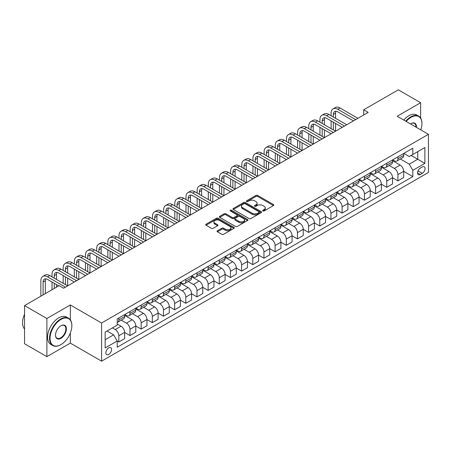 <?xml version="1.0" encoding="UTF-8"?>
<svg xmlns="http://www.w3.org/2000/svg" width="451" height="451" viewBox="0 0 451 451"><rect width="100%" height="100%" fill="white"/><g stroke="black" fill="none" stroke-linecap="round" stroke-linejoin="round"><path stroke-width="0.68" d="M262.899 210.938A0.868 0.502 0 0 0 264.128 210.938L273.441 205.56A1.24 0.716 0 0 0 273.802 205.053A1.24 0.716 0 0 0 273.441 204.545L257.662 195.435A1.24 0.716 0 0 0 255.909 195.435L246.596 200.813A0.868 0.502 0 0 0 246.342 201.169A0.868 0.502 0 0 0 246.596 201.524A0.868 0.502 0 0 0 247.825 201.524L249.025 200.825A3.969 2.289 0 0 1 254.64 200.825L255.954 201.586A3.969 2.289 0 0 1 257.115 203.204A3.969 2.289 0 0 1 255.954 204.827L254.747 205.521A0.868 0.502 0 0 0 254.494 205.876A0.868 0.502 0 0 0 254.747 206.231A0.868 0.502 0 0 0 255.976 206.231L257.183 205.532A3.969 2.289 0 0 1 262.792 205.532L264.106 206.293A3.969 2.289 0 0 1 265.267 207.911A3.969 2.289 0 0 1 264.106 209.529L262.899 210.228A0.868 0.502 0 0 0 262.645 210.583A0.868 0.502 0 0 0 262.899 210.938L262.899 210.228M108.73 354.469A4.042 2.334 120 0 0 111.369 350.906A4.042 2.334 120 0 0 110.754 347.665A4.042 2.334 120 0 0 108.73 347.868A4.042 2.334 120 0 0 106.092 351.43A4.042 2.334 120 0 0 106.712 354.666A4.042 2.334 120 0 0 108.73 354.469M217.427 230.76A1.24 0.716 0 0 0 217.061 231.267A1.24 0.716 0 0 0 217.427 231.775L221.853 234.328A1.24 0.716 0 0 0 223.606 234.328L233.951 228.358A1.24 0.716 0 0 0 234.311 227.851A1.24 0.716 0 0 0 233.951 227.349L218.171 218.239A1.24 0.716 0 0 0 216.418 218.239L206.073 224.209A1.24 0.716 0 0 0 205.712 224.716A1.24 0.716 0 0 0 206.073 225.218L211.423 228.307A1.24 0.716 0 0 0 213.176 228.307L217.602 225.754A1.24 0.716 0 0 0 217.963 225.246A1.24 0.716 0 0 0 217.602 224.739L214.952 223.211A3.315 1.917 0 0 1 213.977 221.853A3.315 1.917 0 0 1 216.023 220.088A3.315 1.917 0 0 1 219.637 220.5L230.027 226.498A3.315 1.917 0 0 1 230.997 227.851A3.315 1.917 0 0 1 228.95 229.621A3.315 1.917 0 0 1 225.337 229.204L223.606 228.206A1.24 0.716 0 0 0 221.853 228.206L217.427 230.76L217.427 231.775L221.853 229.238L221.853 228.206M70.328 304.966L46.887 318.502L24.557 305.615L24.557 343.769L46.887 356.656L70.328 343.121L101.588 361.172L101.588 323.012L70.328 304.966L70.328 319.827M420.636 118.038L420.636 102.721L397.19 116.257L428.45 134.302L101.588 323.012M420.636 102.721L398.306 89.828L363.703 109.807L363.703 114.966M24.557 305.615L59.166 285.635L63.63 288.212L368.168 112.389L363.703 109.807M249.115 218.588A1.24 0.716 0 0 0 250.869 218.588L261.214 212.618A1.24 0.716 0 0 0 261.574 212.111A1.24 0.716 0 0 0 261.214 211.609L245.434 202.499A1.24 0.716 0 0 0 243.681 202.499L233.336 208.469A1.24 0.716 0 0 0 232.975 208.976A1.24 0.716 0 0 0 233.336 209.478L249.115 218.588M230.658 211.124A0.868 0.502 0 0 1 231.538 211.248L231.538 210.217L247.582 219.479A1.24 0.716 0 0 1 247.943 219.981A1.24 0.716 0 0 1 247.582 220.488L237.237 226.458A1.24 0.716 0 0 1 235.484 226.458L219.705 217.348L219.705 216.339A1.24 0.716 0 0 0 219.344 216.846A1.24 0.716 0 0 0 219.705 217.348M219.705 216.339L224.13 213.785A1.24 0.716 0 0 1 225.883 213.785L232.282 217.478A1.24 0.716 0 0 0 234.035 217.478L236.972 215.781A1.24 0.716 0 0 0 237.339 215.274A1.24 0.716 0 0 0 236.972 214.772L230.314 210.921A0.868 0.502 0 0 1 230.061 210.566A0.868 0.502 0 0 1 230.596 210.104A0.868 0.502 0 0 1 231.538 210.217M422.288 166.938L420.321 168.076A3.918 2.261 120 0 0 417.767 171.527A3.918 2.261 120 0 0 418.365 174.661A3.918 2.261 120 0 0 420.321 174.469L422.288 173.336A3.918 2.261 120 0 0 424.848 169.886A3.918 2.261 120 0 0 424.244 166.746A3.918 2.261 120 0 0 422.288 166.938M101.588 361.172L428.45 172.457L428.45 134.302M403.848 153.408L409.249 156.525L412.823 154.462L412.823 148.221L117.215 318.891L117.215 325.126L105.156 332.088L105.156 347.969L117.215 341.007L117.215 347.247L412.823 176.583L412.823 170.343L409.249 164.153L400.37 159.028M412.823 154.462L424.876 147.5L424.876 163.38L412.823 170.343M46.887 318.502L46.887 356.656M411.126 155.443L417.733 159.259L417.733 151.626L424.876 147.5M409.249 164.153L417.733 159.259L424.876 163.38M105.156 339.721L113.641 334.822L107.034 331.006M117.215 341.063L118.822 341.988L118.822 335.753A5.051 2.915 -120 0 0 115.253 329.563L112.395 327.911M118.822 341.988L124.628 338.639L124.628 332.398A5.051 2.915 -120 0 0 121.054 326.214L117.215 323.993M124.628 332.449L129.984 335.544L129.984 329.303A5.051 2.915 -120 0 0 126.415 323.119L121.285 320.154M129.984 335.544L135.79 332.195L135.79 325.955A5.051 2.915 -120 0 0 132.216 319.765L124.628 315.384M135.79 326.005L141.152 329.1L141.152 322.86A5.051 2.915 -120 0 0 137.578 316.675L132.447 313.71M141.152 329.1L146.953 325.746L146.953 319.511A5.051 2.915 -120 0 0 143.384 313.321L135.79 308.941M146.953 319.562L152.314 322.651L152.314 316.416A5.051 2.915 -120 0 0 148.74 310.226L143.61 307.266M152.314 322.651L158.121 319.302L158.121 313.062A5.051 2.915 -120 0 0 154.546 306.877L146.953 302.491M158.121 313.112L163.476 316.207L163.476 309.972A5.051 2.915 -120 0 0 159.902 303.782L154.778 300.823M163.476 316.207L169.283 312.859L169.283 306.618A5.051 2.915 -120 0 0 165.709 300.434L158.121 296.048M169.283 306.669L174.638 309.764L174.638 303.523A5.051 2.915 -120 0 0 171.07 297.339L165.94 294.373M174.638 309.764L180.445 306.409L180.445 300.174A5.051 2.915 -120 0 0 176.871 293.984L169.283 289.604M180.445 300.225L185.801 303.32L185.801 297.079A5.051 2.915 -120 0 0 182.232 290.889L177.102 287.93M185.801 303.32L191.607 299.966L191.607 293.731A5.051 2.915 -120 0 0 188.033 287.541L180.445 283.16M191.607 293.781L196.969 296.871L196.969 290.636A5.051 2.915 -120 0 0 193.394 284.446L188.264 281.486M196.969 296.871L202.77 293.522L202.77 287.281A5.051 2.915 -120 0 0 199.201 281.097L191.607 276.711M202.77 287.332L208.131 290.427L208.131 284.192A5.051 2.915 -120 0 0 204.557 278.002L199.427 275.042M208.131 290.427L213.937 287.078L213.937 280.838A5.051 2.915 -120 0 0 210.363 274.648L202.77 270.267M213.937 280.888L219.293 283.983L219.293 277.743A5.051 2.915 -120 0 0 215.719 271.558L210.594 268.593M219.293 283.983L225.1 280.629L225.1 274.394A5.051 2.915 -120 0 0 221.526 268.204L213.937 263.824M225.1 274.445L230.455 277.54L230.455 271.299A5.051 2.915 -120 0 0 226.887 265.109L221.757 262.149M230.455 277.54L236.262 274.185L236.262 267.95A5.051 2.915 -120 0 0 232.688 261.76L225.1 257.38M236.262 268.001L241.618 271.09L241.618 264.855A5.051 2.915 -120 0 0 238.049 258.665L232.919 255.706M241.618 271.09L247.424 267.742L247.424 261.501A5.051 2.915 -120 0 0 243.85 255.317L236.262 250.931M247.424 261.552L252.785 264.647L252.785 258.406A5.051 2.915 -120 0 0 249.211 252.222L244.081 249.262M252.785 264.647L258.586 261.298L258.586 255.057A5.051 2.915 -120 0 0 255.018 248.867L247.424 244.487M258.586 255.108L263.948 258.203L263.948 251.962A5.051 2.915 -120 0 0 260.374 245.778L255.243 242.813M263.948 258.203L269.754 254.849L269.754 248.614A5.051 2.915 -120 0 0 266.18 242.424L258.586 238.043M269.754 248.664L275.11 251.759L275.11 245.519A5.051 2.915 -120 0 0 271.536 239.329L266.411 236.369M275.11 251.759L280.917 248.405L280.917 242.164A5.051 2.915 -120 0 0 277.342 235.98L269.754 231.6M280.917 242.221L286.272 245.31L286.272 239.075A5.051 2.915 -120 0 0 282.704 232.885L277.574 229.925M286.272 245.31L292.079 241.961L292.079 235.721A5.051 2.915 -120 0 0 288.505 229.536L280.917 225.15M292.079 235.772L297.435 238.867L297.435 232.626A5.051 2.915 -120 0 0 293.866 226.441L288.736 223.482M297.435 238.867L303.241 235.518L303.241 229.277A5.051 2.915 -120 0 0 299.667 223.087L292.079 218.707M303.241 229.328L308.602 232.423L308.602 226.182A5.051 2.915 -120 0 0 305.028 219.998L299.898 217.032M308.602 232.423L314.403 229.069L314.403 222.833A5.051 2.915 -120 0 0 310.835 216.643L303.241 212.263M314.403 222.884L319.765 225.979L319.765 219.738A5.051 2.915 -120 0 0 316.19 213.548L311.06 210.589M319.765 225.979L325.566 222.625L325.566 216.384A5.051 2.915 -120 0 0 321.997 210.2L314.403 205.819M325.566 216.441L330.927 219.53L330.927 213.295A5.051 2.915 -120 0 0 327.353 207.105L322.228 204.145M330.927 219.53L336.734 216.181L336.734 209.94A5.051 2.915 -120 0 0 333.159 203.756L325.566 199.37M336.734 209.991L342.089 213.086L342.089 206.846A5.051 2.915 -120 0 0 338.521 200.661L333.39 197.701M342.089 213.086L347.896 209.738L347.896 203.497A5.051 2.915 -120 0 0 344.322 197.307L336.734 192.927M347.896 203.548L353.251 206.643L353.251 200.402A5.051 2.915 -120 0 0 349.683 194.218L344.553 191.252M353.251 206.643L359.058 203.288L359.058 197.053A5.051 2.915 -120 0 0 355.484 190.863L347.896 186.483M359.058 197.104L364.419 200.199L364.419 193.958A5.051 2.915 -120 0 0 360.845 187.768L355.715 184.809M364.419 200.199L370.22 196.845L370.22 190.604A5.051 2.915 -120 0 0 366.652 184.42L359.058 180.034M370.22 190.66L375.582 193.75L375.582 187.515A5.051 2.915 -120 0 0 372.007 181.325L366.877 178.365M375.582 193.75L381.383 190.401L381.383 184.16A5.051 2.915 -120 0 0 377.814 177.976L370.22 173.59M381.383 184.211L386.744 187.306L386.744 181.065A5.051 2.915 -120 0 0 383.17 174.881L378.039 171.921M386.744 187.306L392.55 183.957L392.55 177.717A5.051 2.915 -120 0 0 388.976 171.527L381.383 167.146M392.55 177.767L397.906 180.862L397.906 174.622A5.051 2.915 -120 0 0 394.337 168.437L389.207 165.472M397.906 180.862L403.713 177.508L403.713 171.273A5.051 2.915 -120 0 0 400.138 165.083L392.55 160.703M392.68 159.851L394.337 160.804A5.051 2.915 -120 0 0 396.863 161.052A5.051 2.915 -120 0 0 397.906 158.741L397.906 156.835M381.518 166.295L383.17 167.248A5.051 2.915 -120 0 0 385.695 167.501A5.051 2.915 -120 0 0 386.744 165.184L386.744 163.279M370.356 172.739L372.007 173.691A5.051 2.915 -120 0 0 374.533 173.945A5.051 2.915 -120 0 0 375.582 171.634L375.582 169.723M359.193 179.188L360.845 180.141A5.051 2.915 -120 0 0 363.371 180.389A5.051 2.915 -120 0 0 364.419 178.077L364.419 176.166M348.031 185.632L349.683 186.584A5.051 2.915 -120 0 0 352.208 186.832A5.051 2.915 -120 0 0 353.251 184.521L353.251 182.616M336.863 192.075L338.521 193.028A5.051 2.915 -120 0 0 341.046 193.282A5.051 2.915 -120 0 0 342.089 190.965L342.089 189.059M325.701 198.519L327.353 199.477A5.051 2.915 -120 0 0 329.878 199.725A5.051 2.915 -120 0 0 330.927 197.414L330.927 195.503M314.539 204.968L316.19 205.921A5.051 2.915 -120 0 0 318.716 206.169A5.051 2.915 -120 0 0 319.765 203.858L319.765 201.952M303.376 211.412L305.028 212.365A5.051 2.915 -120 0 0 307.554 212.613A5.051 2.915 -120 0 0 308.602 210.301L308.602 208.396M292.214 217.856L293.866 218.808A5.051 2.915 -120 0 0 296.392 219.062A5.051 2.915 -120 0 0 297.435 216.745L297.435 214.839M281.046 224.299L282.704 225.258A5.051 2.915 -120 0 0 285.229 225.506A5.051 2.915 -120 0 0 286.272 223.194L286.272 221.283M269.884 230.749L271.536 231.701A5.051 2.915 -120 0 0 274.061 231.949A5.051 2.915 -120 0 0 275.11 229.638L275.11 227.732M258.722 237.192L260.374 238.145A5.051 2.915 -120 0 0 262.899 238.393A5.051 2.915 -120 0 0 263.948 236.082L263.948 234.176M247.56 243.636L249.211 244.589A5.051 2.915 -120 0 0 251.737 244.842A5.051 2.915 -120 0 0 252.785 242.525L252.785 240.62M236.397 250.079L238.049 251.038A5.051 2.915 -120 0 0 240.575 251.286A5.051 2.915 -120 0 0 241.618 248.975L241.618 247.063M225.229 256.529L226.887 257.482A5.051 2.915 -120 0 0 229.412 257.73A5.051 2.915 -120 0 0 230.455 255.418L230.455 253.513M214.067 262.972L215.719 263.925A5.051 2.915 -120 0 0 218.245 264.173A5.051 2.915 -120 0 0 219.293 261.862L219.293 259.956M202.905 269.416L204.557 270.369A5.051 2.915 -120 0 0 207.082 270.623A5.051 2.915 -120 0 0 208.131 268.306L208.131 266.4M191.743 275.86L193.394 276.818A5.051 2.915 -120 0 0 195.92 277.066A5.051 2.915 -120 0 0 196.969 274.755L196.969 272.844M180.58 282.309L182.232 283.262A5.051 2.915 -120 0 0 184.758 283.51A5.051 2.915 -120 0 0 185.801 281.198L185.801 279.293M169.413 288.753L171.07 289.705A5.051 2.915 -120 0 0 173.596 289.954A5.051 2.915 -120 0 0 174.638 287.642L174.638 285.737M158.25 295.196L159.902 296.149A5.051 2.915 -120 0 0 162.428 296.403A5.051 2.915 -120 0 0 163.476 294.091L163.476 292.18M147.088 301.64L148.74 302.598A5.051 2.915 -120 0 0 151.265 302.846A5.051 2.915 -120 0 0 152.314 300.535L152.314 298.624M135.926 308.089L137.578 309.042A5.051 2.915 -120 0 0 140.103 309.29A5.051 2.915 -120 0 0 141.152 306.979L141.152 305.073M124.764 314.533L126.415 315.486A5.051 2.915 -120 0 0 128.941 315.739A5.051 2.915 -120 0 0 129.984 313.422L129.984 311.517M403.713 171.324L412.823 176.583M396.863 161.052L402.664 157.703A5.051 2.915 -120 0 0 403.713 155.392L403.713 153.481M385.695 167.501L391.502 164.147A5.051 2.915 -120 0 0 392.55 161.836L392.55 159.925M374.533 173.945L380.34 170.591A5.051 2.915 -120 0 0 381.383 168.279L381.383 166.374M363.371 180.389L369.177 177.04A5.051 2.915 -120 0 0 370.22 174.723L370.22 172.818M352.208 186.832L358.009 183.484A5.051 2.915 -120 0 0 359.058 181.172L359.058 179.261M341.046 193.282L346.847 189.927A5.051 2.915 -120 0 0 347.896 187.616L347.896 185.705M329.878 199.725L335.685 196.371A5.051 2.915 -120 0 0 336.734 194.06L336.734 192.154M318.716 206.169L324.523 202.82A5.051 2.915 -120 0 0 325.566 200.503L325.566 198.598M307.554 212.613L313.36 209.264A5.051 2.915 -120 0 0 314.403 206.953L314.403 205.042M296.392 219.062L302.198 215.708A5.051 2.915 -120 0 0 303.241 213.396L303.241 211.491M285.229 225.506L291.03 222.151A5.051 2.915 -120 0 0 292.079 219.84L292.079 217.934M274.061 231.949L279.868 228.601A5.051 2.915 -120 0 0 280.917 226.284L280.917 224.378M262.899 238.393L268.706 235.044A5.051 2.915 -120 0 0 269.754 232.733L269.754 230.822M251.737 244.842L257.544 241.488A5.051 2.915 -120 0 0 258.586 239.177L258.586 237.271M240.575 251.286L246.381 247.932A5.051 2.915 -120 0 0 247.424 245.62L247.424 243.715M229.412 257.73L235.213 254.381A5.051 2.915 -120 0 0 236.262 252.064L236.262 250.158M218.245 264.173L224.051 260.825A5.051 2.915 -120 0 0 225.1 258.513L225.1 256.602M207.082 270.623L212.889 267.268A5.051 2.915 -120 0 0 213.937 264.957L213.937 263.051M195.92 277.066L201.727 273.712A5.051 2.915 -120 0 0 202.77 271.401L202.77 269.495M184.758 283.51L190.564 280.161A5.051 2.915 -120 0 0 191.607 277.85L191.607 275.939M173.596 289.954L179.397 286.605A5.051 2.915 -120 0 0 180.445 284.293L180.445 282.382M162.428 296.403L168.234 293.049A5.051 2.915 -120 0 0 169.283 290.737L169.283 288.832M151.265 302.846L157.072 299.498A5.051 2.915 -120 0 0 158.121 297.181L158.121 295.275M140.103 309.29L145.91 305.941A5.051 2.915 -120 0 0 146.953 303.63L146.953 301.719M128.941 315.739L134.748 312.385A5.051 2.915 -120 0 0 135.79 310.074L135.79 308.163M117.215 322.386A5.051 2.915 -120 0 0 117.779 322.183L123.58 318.829A5.051 2.915 -120 0 0 124.628 316.517L124.628 314.612M117.779 322.183A5.051 2.915 -120 0 0 118.822 319.872L118.822 317.961M113.641 334.822L117.215 341.007M70.328 343.121L70.328 333.03M263.249 211.057L264.106 210.561A3.969 2.289 0 0 0 265.267 208.943L265.267 207.911M257.115 203.204L257.115 204.235A3.969 2.289 0 0 1 255.954 205.853L255.097 206.349M273.424 205.566L257.662 196.467A1.24 0.716 0 0 0 255.909 196.467L246.939 201.642M261.197 212.63L245.434 203.525A1.24 0.716 0 0 0 243.681 203.525L233.353 209.489M259.021 212.466A0.868 0.502 0 0 0 259.274 212.111A0.868 0.502 0 0 0 259.021 211.756L245.169 203.762A0.868 0.502 0 0 0 243.946 203.762L242.672 204.495A3.969 2.289 0 0 0 241.51 206.113A3.969 2.289 0 0 0 242.672 207.736L252.137 213.199A3.969 2.289 0 0 0 257.752 213.199L259.021 212.466L259.021 213.498A0.868 0.502 0 0 0 259.274 213.143L259.274 212.111M241.51 206.113L241.51 207.144A3.969 2.289 0 0 0 242.672 208.768L242.672 207.736M259.021 213.498L257.752 214.231A3.969 2.289 0 0 1 252.137 214.231L242.672 208.768M219.722 217.359L224.13 214.811L224.13 213.785M237.339 215.274L237.339 216.305A1.24 0.716 0 0 1 236.972 216.813L234.035 218.51A1.24 0.716 0 0 1 232.282 218.51L225.883 214.811A1.24 0.716 0 0 0 224.13 214.811M231.538 211.248L247.565 220.5M238.923 221.311A3.315 1.917 0 0 0 242.537 221.729A3.315 1.917 0 0 0 244.589 219.958A3.315 1.917 0 0 0 243.613 218.605L239.955 216.491A1.24 0.716 0 0 0 238.201 216.491L235.264 218.188A1.24 0.716 0 0 0 234.903 218.69A1.24 0.716 0 0 0 235.264 219.197L238.923 221.311L238.923 222.343A3.315 1.917 0 0 0 242.537 222.755A3.315 1.917 0 0 0 244.589 220.99L244.589 219.958M234.903 218.69L234.903 219.722A1.24 0.716 0 0 0 235.264 220.229L235.264 219.197M238.923 222.343L235.264 220.229M230.997 227.851L230.997 228.882A3.315 1.917 0 0 1 228.95 230.653A3.315 1.917 0 0 1 225.337 230.235L223.606 229.238A1.24 0.716 0 0 0 221.853 229.238M213.977 221.853L213.977 222.884A3.315 1.917 0 0 0 214.952 224.243L214.952 223.211M217.585 225.759L214.952 224.243M233.934 228.369L218.171 219.265A1.24 0.716 0 0 0 216.418 219.265L206.09 225.229L206.073 224.209M331.107 115.738L331.107 113.162A9.471 5.468 60 0 1 333.069 108.826L335.302 107.535A9.471 5.468 60 0 1 340.037 108.003L357.897 118.32M333.069 108.826A9.471 5.468 60 0 1 337.805 109.294L355.664 119.605M353.432 120.896L337.805 111.871A6.314 3.647 -120 0 0 334.648 111.56A6.314 3.647 -120 0 0 333.34 114.453L333.34 117.029M335.967 111.267A6.314 3.647 -120 0 0 335.572 113.162L335.572 118.32M333.34 122.187L333.34 129.916M335.572 123.473L335.572 131.207L317.707 120.896L315.474 122.187L333.34 132.498M331.107 128.631L331.107 120.896M319.939 122.187L319.939 119.605A9.471 5.468 60 0 1 321.901 115.27L324.139 113.979A9.471 5.468 60 0 1 328.875 114.453L346.734 124.764M321.901 115.27A9.471 5.468 60 0 1 326.642 115.738L344.502 126.054M342.27 127.34L326.642 118.32A6.314 3.647 -120 0 0 323.485 118.004A6.314 3.647 -120 0 0 322.177 120.896L322.177 123.473M324.805 117.711A6.314 3.647 -120 0 0 324.41 119.605L324.41 124.764M322.177 128.631L322.177 136.365M324.41 129.916L324.41 137.651L306.545 127.34L304.312 128.631L322.177 138.942M319.939 135.075L319.939 127.34M331.107 133.784L315.474 124.764A6.314 3.647 -120 0 0 312.317 124.448A6.314 3.647 -120 0 0 311.01 127.34L311.01 129.916M313.642 124.16A6.314 3.647 -120 0 0 313.242 126.054L313.242 131.207M311.01 135.075L311.01 142.809M313.242 136.365L313.242 144.1L295.382 133.784L293.15 135.075L311.01 145.385M308.777 141.518L308.777 133.784M308.777 128.631L308.777 126.054A9.471 5.468 60 0 1 310.739 121.714A9.471 5.468 60 0 1 315.474 122.187M310.739 121.714L312.971 120.428A9.471 5.468 60 0 1 317.707 120.896M319.939 140.233L304.312 131.207A6.314 3.647 -120 0 0 301.155 130.897A6.314 3.647 -120 0 0 299.847 133.784L299.847 136.365M302.474 130.604A6.314 3.647 -120 0 0 302.08 132.498L302.08 137.651M299.847 141.518L299.847 149.253M302.08 142.809L302.08 150.544L284.22 140.233L281.988 141.518L299.847 151.835M297.615 147.967L297.615 140.233M297.615 135.075L297.615 132.498A9.471 5.468 60 0 1 299.577 128.163A9.471 5.468 60 0 1 304.312 128.631M299.577 128.163L301.809 126.872A9.471 5.468 60 0 1 306.545 127.34M308.777 146.676L293.15 137.651A6.314 3.647 -120 0 0 289.993 137.341A6.314 3.647 -120 0 0 288.685 140.233L288.685 142.809M291.312 137.048A6.314 3.647 -120 0 0 290.918 138.942L290.918 144.1M288.685 147.967L288.685 155.696M290.918 149.253L290.918 156.987L273.058 146.676L270.825 147.967L288.685 158.278M286.453 154.411L286.453 146.676M286.453 141.518L286.453 138.942A9.471 5.468 60 0 1 288.414 134.607A9.471 5.468 60 0 1 293.15 135.075M288.414 134.607L290.647 133.316A9.471 5.468 60 0 1 295.382 133.784M420.794 129.882A15.407 8.896 120 0 0 421.933 123.63A15.407 8.896 120 0 0 411.036 117.339A15.407 8.896 120 0 0 406.188 121.449M405.72 121.178A15.785 9.116 -60 0 1 410.765 116.877A15.785 9.116 -60 0 1 418.663 116.093A15.785 9.116 -60 0 1 421.933 123.32A15.785 9.116 -60 0 1 421.927 123.473M410.523 123.952A7.706 4.448 -60 0 1 411.036 123.63L411.036 123.63A7.706 4.448 -60 0 1 416.459 127.379M403.758 120.045A15.785 9.116 -60 0 1 408.803 115.738A15.785 9.116 -60 0 1 416.696 114.96L418.663 116.093M415.94 127.081A7.323 4.228 120 0 0 414.43 123.422A7.323 4.228 120 0 0 410.9 123.709M60.682 344.773L60.953 344.62A15.407 8.896 120 0 0 71.85 325.746A15.407 8.896 120 0 0 60.953 319.455A15.407 8.896 120 0 0 50.055 338.329A15.407 8.896 120 0 0 60.953 344.62L60.682 344.773A15.785 9.116 -60 0 1 52.79 345.556A15.785 9.116 -60 0 1 50.371 332.906A15.785 9.116 -60 0 1 60.682 318.992A15.785 9.116 -60 0 1 68.58 318.209A15.785 9.116 -60 0 1 71.85 325.436A15.785 9.116 -60 0 1 71.844 325.594M60.953 338.329A7.706 4.448 -60 0 1 55.507 335.183A7.706 4.448 -60 0 1 60.953 325.746L60.953 325.746A7.706 4.448 -60 0 1 66.398 328.892A7.706 4.448 -60 0 1 60.953 338.329M55.507 335.025A7.323 4.228 120 0 0 57.023 338.227A7.323 4.228 120 0 0 60.682 337.867A7.323 4.228 120 0 0 65.468 331.412A7.323 4.228 120 0 0 64.346 325.537A7.323 4.228 120 0 0 60.817 325.825M52.79 345.556L50.828 344.423A15.785 9.116 -60 0 1 48.404 331.773A15.785 9.116 -60 0 1 58.72 317.859A15.785 9.116 -60 0 1 66.613 317.076L68.58 318.209M24.557 328.976A15.785 9.116 -60 0 1 24.557 314.217M297.615 153.12L281.988 144.1A6.314 3.647 -120 0 0 278.831 143.784A6.314 3.647 -120 0 0 277.523 146.676L277.523 149.253M280.15 143.491A6.314 3.647 -120 0 0 279.755 145.385L279.755 150.544M277.523 154.411L277.523 162.146M279.755 155.696L279.755 163.431L261.89 153.12L259.658 154.411L277.523 164.722M275.29 160.855L275.29 153.12M275.29 147.967L275.29 145.385A9.471 5.468 60 0 1 277.252 141.05A9.471 5.468 60 0 1 281.988 141.518M277.252 141.05L279.485 139.759A9.471 5.468 60 0 1 284.22 140.233M286.453 159.564L270.825 150.544A6.314 3.647 -120 0 0 267.668 150.228A6.314 3.647 -120 0 0 266.361 153.12L266.361 155.696M268.988 149.941A6.314 3.647 -120 0 0 268.593 151.835L268.593 156.987M266.361 160.855L266.361 168.589M268.593 162.146L268.593 169.88L250.728 159.564L248.495 160.855L266.361 171.166M264.123 167.298L264.123 159.564M264.123 154.411L264.123 151.835A9.471 5.468 60 0 1 266.084 147.494A9.471 5.468 60 0 1 270.825 147.967M266.084 147.494L268.322 146.209A9.471 5.468 60 0 1 273.058 146.676M275.29 166.013L259.658 156.987A6.314 3.647 -120 0 0 256.501 156.677A6.314 3.647 -120 0 0 255.193 159.564L255.193 162.146M257.825 156.384A6.314 3.647 -120 0 0 257.425 158.278L257.425 163.431M255.193 167.298L255.193 175.033M257.425 168.589L257.425 176.324L239.566 166.013L237.333 167.298L255.193 177.615M252.96 173.748L252.96 166.013M252.96 160.855L252.96 158.278A9.471 5.468 60 0 1 254.922 153.943A9.471 5.468 60 0 1 259.658 154.411M254.922 153.943L257.155 152.652A9.471 5.468 60 0 1 261.89 153.12M264.123 172.457L248.495 163.431A6.314 3.647 -120 0 0 245.338 163.121A6.314 3.647 -120 0 0 244.03 166.013L244.03 168.589M246.658 162.828A6.314 3.647 -120 0 0 246.263 164.722L246.263 169.88M244.03 173.748L244.03 181.482M246.263 175.033L246.263 182.768L228.403 172.457L226.171 173.748L244.03 184.059M241.798 180.191L241.798 172.457M241.798 167.298L241.798 164.722A9.471 5.468 60 0 1 243.76 160.387A9.471 5.468 60 0 1 248.495 160.855M243.76 160.387L245.992 159.096A9.471 5.468 60 0 1 250.728 159.564M252.96 178.9L237.333 169.88A6.314 3.647 -120 0 0 234.176 169.565A6.314 3.647 -120 0 0 232.868 172.457L232.868 175.033M235.495 169.277A6.314 3.647 -120 0 0 235.101 171.166L235.101 176.324M232.868 180.191L232.868 187.926M235.101 181.482L235.101 189.211L217.241 178.9L215.009 180.191L232.868 190.502M230.636 186.635L230.636 178.9M230.636 173.748L230.636 171.166A9.471 5.468 60 0 1 232.598 166.831A9.471 5.468 60 0 1 237.333 167.298M232.598 166.831L234.83 165.54A9.471 5.468 60 0 1 239.566 166.013M241.798 185.344L226.171 176.324A6.314 3.647 -120 0 0 223.014 176.008A6.314 3.647 -120 0 0 221.706 178.9L221.706 181.482M224.333 175.721A6.314 3.647 -120 0 0 223.938 177.615L223.938 182.768M221.706 186.635L221.706 194.37M223.938 187.926L223.938 195.661L206.073 185.344L203.841 186.635L221.706 196.946M219.474 193.079L219.474 185.344M219.474 180.191L219.474 177.615A9.471 5.468 60 0 1 221.435 173.274A9.471 5.468 60 0 1 226.171 173.748M221.435 173.274L223.668 171.989A9.471 5.468 60 0 1 228.403 172.457M230.636 191.793L215.009 182.768A6.314 3.647 -120 0 0 211.852 182.458A6.314 3.647 -120 0 0 210.544 185.344L210.544 187.926M213.171 182.165A6.314 3.647 -120 0 0 212.776 184.059L212.776 189.211M210.544 193.079L210.544 200.813M212.776 194.37L212.776 202.104L194.911 191.793L192.678 193.079L210.544 203.395M208.306 199.528L208.306 191.793M208.306 186.635L208.306 184.059A9.471 5.468 60 0 1 210.267 179.724A9.471 5.468 60 0 1 215.009 180.191M210.267 179.724L212.506 178.433A9.471 5.468 60 0 1 217.241 178.9M219.474 198.237L203.841 189.211A6.314 3.647 -120 0 0 200.684 188.901A6.314 3.647 -120 0 0 199.376 191.793L199.376 194.37M202.009 188.608A6.314 3.647 -120 0 0 201.608 190.502L201.608 195.661M199.376 199.528L199.376 207.263M201.608 200.813L201.608 208.548L183.749 198.237L181.516 199.528L199.376 209.839M197.143 205.972L197.143 198.237M197.143 193.079L197.143 190.502A9.471 5.468 60 0 1 199.105 186.167A9.471 5.468 60 0 1 203.841 186.635M199.105 186.167L201.338 184.876A9.471 5.468 60 0 1 206.073 185.344M208.306 204.681L192.678 195.661A6.314 3.647 -120 0 0 189.521 195.345A6.314 3.647 -120 0 0 188.214 198.237L188.214 200.813M190.841 195.058A6.314 3.647 -120 0 0 190.446 196.946L190.446 202.104M188.214 205.972L188.214 213.706M190.446 207.263L190.446 214.992L172.586 204.681L170.354 205.972L188.214 216.283M185.981 212.415L185.981 204.681M185.981 199.528L185.981 196.946A9.471 5.468 60 0 1 187.943 192.611A9.471 5.468 60 0 1 192.678 193.079M187.943 192.611L190.175 191.325A9.471 5.468 60 0 1 194.911 191.793M197.143 211.124L181.516 202.104A6.314 3.647 -120 0 0 178.359 201.789A6.314 3.647 -120 0 0 177.051 204.681L177.051 207.263M179.678 201.501A6.314 3.647 -120 0 0 179.284 203.395L179.284 208.548M177.051 212.415L177.051 220.15M179.284 213.706L179.284 221.441L161.424 211.13L159.192 212.415L177.051 222.726M174.819 218.859L174.819 211.13M174.819 205.972L174.819 203.395A9.471 5.468 60 0 1 176.781 199.054A9.471 5.468 60 0 1 181.516 199.528M176.781 199.054L179.013 197.769A9.471 5.468 60 0 1 183.749 198.237M185.981 217.574L170.354 208.548A6.314 3.647 -120 0 0 167.197 208.238A6.314 3.647 -120 0 0 165.889 211.13L165.889 213.706M168.516 207.945A6.314 3.647 -120 0 0 168.122 209.839L168.122 214.992M165.889 218.859L165.889 226.594M168.122 220.15L168.122 227.885L150.256 217.574L148.024 218.859L165.889 229.176M163.657 225.308L163.657 217.574M163.657 212.415L163.657 209.839A9.471 5.468 60 0 1 165.618 205.504A9.471 5.468 60 0 1 170.354 205.972M165.618 205.504L167.851 204.213A9.471 5.468 60 0 1 172.586 204.681M174.819 224.017L159.192 214.992A6.314 3.647 -120 0 0 156.035 214.682A6.314 3.647 -120 0 0 154.727 217.574L154.727 220.15M157.354 214.388A6.314 3.647 -120 0 0 156.959 216.283L156.959 221.441M154.727 225.308L154.727 233.043M156.959 226.594L156.959 234.328L139.094 224.017L136.862 225.308L154.727 235.619M152.494 231.752L152.494 224.017M152.494 218.859L152.494 216.283A9.471 5.468 60 0 1 154.456 211.947A9.471 5.468 60 0 1 159.192 212.415M154.456 211.947L156.689 210.656A9.471 5.468 60 0 1 161.424 211.13M163.657 230.461L148.024 221.441A6.314 3.647 -120 0 0 144.867 221.125A6.314 3.647 -120 0 0 143.559 224.017L143.559 226.594M146.192 220.838A6.314 3.647 -120 0 0 145.791 222.726L145.791 227.885M143.559 231.752L143.559 239.487M145.791 233.043L145.791 240.772L127.932 230.461L125.699 231.752L143.559 242.063M141.326 238.196L141.326 230.461M141.326 225.308L141.326 222.726A9.471 5.468 60 0 1 143.288 218.391A9.471 5.468 60 0 1 148.024 218.859M143.288 218.391L145.521 217.106A9.471 5.468 60 0 1 150.256 217.574M152.489 236.91L136.862 227.885A6.314 3.647 -120 0 0 133.705 227.569A6.314 3.647 -120 0 0 132.397 230.461L132.397 233.043M135.024 227.281A6.314 3.647 -120 0 0 134.629 229.176L134.629 234.328M132.397 238.196L132.397 245.93M134.629 239.487L134.629 247.221L116.77 236.91L114.537 238.196L132.397 248.507M130.164 244.639L130.164 236.91M130.164 231.752L130.164 229.176A9.471 5.468 60 0 1 132.126 224.835A9.471 5.468 60 0 1 136.862 225.308M132.126 224.835L134.359 223.549A9.471 5.468 60 0 1 139.094 224.017M141.326 243.354L125.699 234.328A6.314 3.647 -120 0 0 122.542 234.018A6.314 3.647 -120 0 0 121.234 236.91L121.234 239.487M123.862 233.725A6.314 3.647 -120 0 0 123.467 235.619L123.467 240.772M121.234 244.639L121.234 252.374M123.467 245.93L123.467 253.665L105.607 243.354L103.375 244.639L121.234 254.956M119.002 251.089L119.002 243.354M119.002 238.196L119.002 235.619A9.471 5.468 60 0 1 120.964 231.284A9.471 5.468 60 0 1 125.699 231.752M120.964 231.284L123.196 229.993A9.471 5.468 60 0 1 127.932 230.461M130.164 249.798L114.537 240.772A6.314 3.647 -120 0 0 111.38 240.462A6.314 3.647 -120 0 0 110.072 243.354L110.072 245.93M112.699 240.169A6.314 3.647 -120 0 0 112.305 242.063L112.305 247.221M110.072 251.089L110.072 258.823M112.305 252.374L112.305 260.109L94.439 249.798L92.207 251.089L110.072 261.4M107.84 257.532L107.84 249.798M107.84 244.639L107.84 242.063A9.471 5.468 60 0 1 109.802 237.728A9.471 5.468 60 0 1 114.537 238.196M109.802 237.728L112.034 236.437A9.471 5.468 60 0 1 116.77 236.91M119.002 256.241L103.375 247.221A6.314 3.647 -120 0 0 100.218 246.906A6.314 3.647 -120 0 0 98.91 249.798L98.91 252.374M101.537 246.618A6.314 3.647 -120 0 0 101.142 248.507L101.142 253.665M98.91 257.532L98.91 265.267M101.142 258.823L101.142 266.552M96.677 263.976L96.677 256.241M96.677 251.089L96.677 248.507A9.471 5.468 60 0 1 98.639 244.171A9.471 5.468 60 0 1 103.375 244.639M98.639 244.171L100.872 242.886A9.471 5.468 60 0 1 105.607 243.354M107.84 262.691L92.207 253.665A6.314 3.647 -120 0 0 89.05 253.355A6.314 3.647 -120 0 0 87.742 256.241L87.742 258.823M90.375 253.062A6.314 3.647 -120 0 0 89.974 254.956L89.974 260.109M87.742 263.976L87.742 271.711M89.974 265.267L89.974 273.002L72.115 262.691L69.882 263.976L87.742 274.287M85.51 270.42L85.51 262.691M85.51 257.532L85.51 254.956A9.471 5.468 60 0 1 87.471 250.615A9.471 5.468 60 0 1 92.207 251.089M87.471 250.615L89.704 249.33A9.471 5.468 60 0 1 94.439 249.798M74.347 263.976L74.347 261.4A9.471 5.468 60 0 1 76.309 257.064L78.542 255.773A9.471 5.468 60 0 1 83.277 256.241L101.142 266.558M76.309 257.064A9.471 5.468 60 0 1 81.045 257.532L98.91 267.843M96.672 269.134L81.045 260.109A6.314 3.647 -120 0 0 77.888 259.799A6.314 3.647 -120 0 0 76.58 262.691L76.58 265.267M79.207 259.505A6.314 3.647 -120 0 0 78.812 261.4L78.812 266.558M76.58 270.42L76.58 278.154M78.812 271.711L78.812 279.445L60.953 269.134L58.72 270.42L76.58 280.736M74.347 276.869L74.347 269.134M85.51 275.578L69.882 266.558A6.314 3.647 -120 0 0 66.725 266.242A6.314 3.647 -120 0 0 65.418 269.134L65.418 271.711M68.045 265.949A6.314 3.647 -120 0 0 67.65 267.843L67.65 273.002M65.418 276.869L65.418 284.604M67.65 278.154L67.65 285.889L49.79 275.578L47.558 276.869L65.418 287.18M63.185 283.313L63.185 275.578M63.185 270.42L63.185 267.843A9.471 5.468 60 0 1 65.147 263.508A9.471 5.468 60 0 1 69.882 263.976M65.147 263.508L67.379 262.217A9.471 5.468 60 0 1 72.115 262.691M74.347 282.022L58.72 273.002A6.314 3.647 -120 0 0 55.563 272.686A6.314 3.647 -120 0 0 54.255 275.578L54.255 278.154M56.882 272.398A6.314 3.647 -120 0 0 56.488 274.287L56.488 279.445M54.255 283.313L54.255 288.471M56.488 284.604L56.488 287.18M52.023 289.756L52.023 282.022M52.023 276.869L52.023 274.287A9.471 5.468 60 0 1 53.985 269.952A9.471 5.468 60 0 1 58.72 270.42M53.985 269.952L56.217 268.666A9.471 5.468 60 0 1 60.953 269.134M58.72 285.889L47.558 279.445A6.314 3.647 -120 0 0 44.401 279.135A6.314 3.647 -120 0 0 43.093 282.022L43.093 294.915M45.72 278.842A6.314 3.647 -120 0 0 45.325 280.736L45.325 293.624M40.861 296.2L40.861 280.736A9.471 5.468 60 0 1 42.822 276.401A9.471 5.468 60 0 1 47.558 276.869M42.822 276.401L45.055 275.11A9.471 5.468 60 0 1 49.79 275.578M115.253 329.563L121.054 326.214M126.415 323.119L132.216 319.765M137.578 316.675L143.384 313.321M148.74 310.226L154.546 306.877M159.902 303.782L165.709 300.434M171.07 297.339L176.871 293.984M182.232 290.889L188.033 287.541M193.394 284.446L199.201 281.097M204.557 278.002L210.363 274.648M215.719 271.558L221.526 268.204M226.887 265.109L232.688 261.76M238.049 258.665L243.85 255.317M249.211 252.222L255.018 248.867M260.374 245.778L266.18 242.424M271.536 239.329L277.342 235.98M282.704 232.885L288.505 229.536M293.866 226.441L299.667 223.087M305.028 219.998L310.835 216.643M316.19 213.548L321.997 210.2M327.353 207.105L333.159 203.756M338.521 200.661L344.322 197.307M349.683 194.218L355.484 190.863M360.845 187.768L366.652 184.42M372.007 181.325L377.814 177.976M383.17 174.881L388.976 171.527M394.337 168.437L400.138 165.083M397.906 158.741L403.713 155.392M397.906 174.622L403.713 171.273M386.744 181.065L392.55 177.717M386.744 165.184L392.55 161.836M375.582 187.515L381.383 184.16M375.582 171.634L381.383 168.279M364.419 193.958L370.22 190.604M364.419 178.077L370.22 174.723M353.251 200.402L359.058 197.053M353.251 184.521L359.058 181.172M342.089 206.846L347.896 203.497M342.089 190.965L347.896 187.616M330.927 213.295L336.734 209.94M330.927 197.414L336.734 194.06M319.765 219.738L325.566 216.384M319.765 203.858L325.566 200.503M308.602 226.182L314.403 222.833M308.602 210.301L314.403 206.953M297.435 232.626L303.241 229.277M297.435 216.745L303.241 213.396M286.272 239.075L292.079 235.721M286.272 223.194L292.079 219.84M275.11 245.519L280.917 242.164M275.11 229.638L280.917 226.284M263.948 251.962L269.754 248.614M263.948 236.082L269.754 232.733M252.785 258.406L258.586 255.057M252.785 242.525L258.586 239.177M241.618 264.855L247.424 261.501M241.618 248.975L247.424 245.62M230.455 271.299L236.262 267.95M230.455 255.418L236.262 252.064M219.293 277.743L225.1 274.394M219.293 261.862L225.1 258.513M208.131 284.192L213.937 280.838M208.131 268.306L213.937 264.957M196.969 290.636L202.77 287.281M196.969 274.755L202.77 271.401M185.801 297.079L191.607 293.731M185.801 281.198L191.607 277.85M174.638 303.523L180.445 300.174M174.638 287.642L180.445 284.293M163.476 309.972L169.283 306.618M163.476 294.091L169.283 290.737M152.314 316.416L158.121 313.062M152.314 300.535L158.121 297.181M141.152 322.86L146.953 319.511M141.152 306.979L146.953 303.63M129.984 329.303L135.79 325.955M129.984 313.422L135.79 310.074M118.822 335.753L124.628 332.398M118.822 319.872L124.628 316.517M418.004 170.861L422.288 173.336M417.553 172.868L420.321 174.469M264.106 210.561L264.106 209.529M254.747 206.231L254.747 205.521M255.954 205.853L255.954 204.827M246.596 201.524L246.596 200.813M255.909 196.467L255.909 195.435M257.662 196.467L257.662 195.435M273.441 205.56L273.441 204.545M233.336 209.478L233.336 208.469M243.681 203.525L243.681 202.499M245.434 203.525L245.434 202.499M261.214 212.618L261.214 211.609M252.137 214.231L252.137 213.199M257.752 214.231L257.752 213.199M225.883 214.811L225.883 213.785M232.282 218.51L232.282 217.478M234.035 218.51L234.035 217.478M236.972 216.813L236.972 215.781M247.582 220.488L247.582 219.479M223.606 229.238L223.606 228.206M225.337 230.235L225.337 229.204M217.602 225.754L217.602 224.739M216.418 219.265L216.418 218.239M218.171 219.265L218.171 218.239M233.951 228.358L233.951 227.349M340.037 108.003L337.805 109.294M335.572 113.162L333.34 114.453M328.875 114.453L326.642 115.738M324.41 119.605L322.177 120.896M313.242 126.054L311.01 127.34M302.08 132.498L299.847 133.784M290.918 138.942L288.685 140.233M279.755 145.385L277.523 146.676M268.593 151.835L266.361 153.12M257.425 158.278L255.193 159.564M246.263 164.722L244.03 166.013M235.101 171.166L232.868 172.457M223.938 177.615L221.706 178.9M212.776 184.059L210.544 185.344M201.608 190.502L199.376 191.793M190.446 196.946L188.214 198.237M179.284 203.395L177.051 204.681M168.122 209.839L165.889 211.13M156.959 216.283L154.727 217.574M145.791 222.726L143.559 224.017M134.629 229.176L132.397 230.461M123.467 235.619L121.234 236.91M112.305 242.063L110.072 243.354M101.142 248.507L98.91 249.798M89.974 254.956L87.742 256.241M83.277 256.241L81.045 257.532M78.812 261.4L76.58 262.691M67.65 267.843L65.418 269.134M56.488 274.287L54.255 275.578M45.325 280.736L43.093 282.022M421.933 123.63L421.933 123.32M71.85 325.746L71.85 325.436"/></g></svg>
